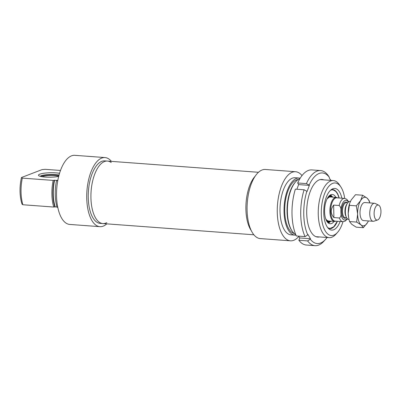 <?xml version="1.0" encoding="UTF-8"?>
<svg xmlns="http://www.w3.org/2000/svg" width="401" height="401" viewBox="0 0 401 401"><rect width="100%" height="100%" fill="white"/><g stroke="black" fill="none" stroke-linecap="round" stroke-linejoin="round"><path stroke-width="0.6" d="M57.754 180.746L56.526 180.656L57.308 180.355L54.23 180.305A288.469 53.463 178.8 0 1 53.168 180.405L22.306 178.114L21.474 177.513L42.005 169.628L45.198 169.327L60.506 170.46M59.554 173.302A12.05 2.236 -1.2 0 0 45.188 173.072A12.05 2.236 -1.2 0 0 38.702 175.633A12.05 2.236 -1.2 0 0 46.772 177.162A12.05 2.236 -1.2 0 0 58.681 176.445M53.168 180.405A28.621 12.867 94.2 0 0 53.729 207.046A288.469 53.463 -1.2 0 0 54.787 206.946A27.869 12.531 -85.8 0 1 54.23 180.305M21.474 177.513A26.361 11.855 94.2 0 0 22.035 204.149L22.867 204.751A28.621 12.867 -85.8 0 1 22.306 178.114M22.867 204.751L53.729 207.046M56.526 180.656A28.621 12.867 -85.8 0 0 57.082 207.292L57.764 207.342M54.787 206.946L56.977 206.926M40.17 176.315A10.546 1.955 178.8 0 1 41.163 175.748A10.546 1.955 178.8 0 1 59.032 175.112M106.771 223.858A34.646 15.579 -85.8 0 1 99.894 226.67A34.646 15.579 -85.8 0 1 86.927 190.966A34.646 15.579 -85.8 0 1 105.027 157.568A34.646 15.579 -85.8 0 1 111.413 161.367M106.771 222.65A31.333 14.09 -85.8 0 1 102.826 223.568L100.14 223.367A31.333 14.09 -85.8 0 1 88.415 191.076A31.333 14.09 -85.8 0 1 104.781 160.876L107.468 161.077A31.333 14.09 -85.8 0 1 111.237 162.56M99.894 226.67L69.704 224.43A34.646 15.579 -85.8 0 1 56.736 188.726A34.646 15.579 -85.8 0 1 74.837 155.327L105.027 157.568M55.183 206.796A27.113 12.19 -85.8 0 1 54.621 180.154M102.826 223.568A31.333 14.09 -85.8 0 1 91.097 191.277A31.333 14.09 -85.8 0 1 107.468 161.077A31.333 14.09 94.2 0 0 91.097 191.277A31.333 14.09 94.2 0 0 102.826 223.568L253.858 234.785M40.336 176.365A10.341 1.915 178.8 0 1 48.19 174.625A10.341 1.915 178.8 0 1 59.012 175.172M41.318 176.59A9.238 1.714 178.8 0 1 48.641 174.806A9.238 1.714 178.8 0 1 58.912 175.548M42.16 176.741A9.038 1.674 178.8 0 1 50.245 175.518A9.038 1.674 178.8 0 1 58.721 176.295M295.758 234.61A28.621 12.867 -85.8 0 1 292.083 231.001A28.621 12.867 -85.8 0 1 295.748 181.678A28.621 12.867 -85.8 0 1 299.913 178.656M295.748 181.678L295.201 182.29A27.869 12.531 94.2 0 0 291.632 230.319L292.083 231.001M340.89 186.991L339.532 184.931A28.621 12.867 94.2 0 0 333.356 180.57A28.621 12.867 94.2 0 0 318.404 208.159A28.621 12.867 94.2 0 0 329.121 237.658A28.621 12.867 94.2 0 0 335.868 234.254L337.517 232.42A26.361 11.855 -85.8 0 1 322.95 225.517A26.361 11.855 -85.8 0 1 325.462 191.668A26.361 11.855 -85.8 0 1 340.89 186.991A26.361 11.855 -85.8 0 1 344.715 198.41M342.985 221.688A26.361 11.855 -85.8 0 1 337.517 232.42M340.153 221.482A20.887 9.393 -85.8 0 1 329.051 228.991A20.887 9.393 -85.8 0 1 323.888 208.565A20.887 9.393 -85.8 0 1 332.008 189.132A20.887 9.393 -85.8 0 1 341.883 198.199M298.845 236.43A34.646 15.579 -85.8 0 1 290.429 240.826L260.239 238.58A34.646 15.579 -85.8 0 1 247.272 202.876A34.646 15.579 -85.8 0 1 265.372 169.478L295.562 171.723A34.646 15.579 -85.8 0 1 302.003 175.588M337.421 221.277A19.584 8.807 -85.8 0 1 329.787 228.64A19.584 8.807 -85.8 0 1 328.183 228.179M331.036 189.803A19.584 8.807 -85.8 0 1 332.69 189.583A19.584 8.807 -85.8 0 1 339.151 197.994M294.179 233.487A27.113 12.19 -85.8 0 1 284.865 205.668A27.113 12.19 -85.8 0 1 298.189 179.533M295.963 235.096A28.621 12.867 -85.8 0 1 294.9 235.116A28.621 12.867 -85.8 0 1 284.189 205.618A28.621 12.867 -85.8 0 1 299.141 178.029A28.621 12.867 -85.8 0 1 300.189 178.204M294.9 235.116L290.875 234.816A28.621 12.867 -85.8 0 1 280.164 205.322A28.621 12.867 -85.8 0 1 295.116 177.733L299.141 178.029M290.429 240.826A34.646 15.579 -85.8 0 1 277.462 205.122A34.646 15.579 -85.8 0 1 295.562 171.723M251.247 230.605A31.333 14.09 -85.8 0 1 246.074 202.786A31.333 14.09 -85.8 0 1 255.302 176.039A31.333 14.09 -85.8 0 0 246.074 202.786A31.333 14.09 -85.8 0 0 251.247 230.605M335.898 197.377A14.687 6.601 94.2 0 0 332.228 194.46A14.687 6.601 94.2 0 0 325 205.708A14.687 6.601 94.2 0 0 327.577 222.309A14.687 6.601 94.2 0 0 330.053 223.753A14.687 6.601 94.2 0 0 334.108 221.412M332.865 197.152A13.108 5.895 94.2 0 0 331.657 196.209A13.108 5.895 94.2 0 0 328.559 196.57M326.735 221.126A13.108 5.895 94.2 0 0 329.747 221.938A13.108 5.895 94.2 0 0 331.076 221.187M350.404 201.472L350.128 201.452A9.038 4.065 94.2 0 0 346.248 205.788A9.038 4.065 94.2 0 0 345.597 214.615A9.038 4.065 94.2 0 0 348.785 219.477L349.01 219.497M340.855 210.67L340.905 213.061C341.301 215.327 340.8 216.971 339.401 217.994L333.903 217.583C330.464 213.688 330.379 209.528 333.642 205.091L339.141 205.502C340.584 206.736 341.156 208.46 340.855 210.67A9.865 4.436 -85.8 0 1 343.702 201.528A9.865 4.436 -85.8 0 1 348.384 202.144M333.903 217.583L333.642 205.091M348.725 201.873L346.785 199.272L344.584 198.4L336.8 197.818A11.674 5.248 94.2 0 0 330.7 209.071A11.674 5.248 94.2 0 0 335.071 221.106L342.855 221.683L345.176 221.136L347.466 218.856M337.557 197.878A12.05 5.419 94.2 0 0 336.249 197.402A12.05 5.419 94.2 0 0 329.948 209.016A12.05 5.419 94.2 0 0 334.459 221.437A12.05 5.419 94.2 0 0 335.827 221.162M378.699 205.212L375.246 203.472A9.038 4.065 94.2 0 0 374.514 203.267A9.038 4.065 94.2 0 0 369.792 211.979A9.038 4.065 94.2 0 0 373.176 221.292A9.038 4.065 94.2 0 0 373.927 221.192L377.602 219.984A7.534 3.388 94.2 0 0 380.95 211.237A7.534 3.388 94.2 0 0 378.699 205.212A7.534 3.388 94.2 0 0 374.153 212.299A7.534 3.388 94.2 0 0 377.602 219.984M348.664 217.768L348.604 217.432A14.311 6.436 -85.8 0 1 348.223 213.352A14.311 6.436 -85.8 0 1 349.642 203.452L348.223 213.352L348.664 217.768L349.532 221.552L351.727 224.279L356.198 227.177L363.316 227.703L361.121 224.976A14.311 6.436 94.2 0 0 367.617 222.485A14.311 6.436 94.2 0 0 368.419 220.936M364.805 202.545A9.038 4.065 94.2 0 0 360.905 206.881A9.038 4.065 94.2 0 0 360.253 215.708A9.038 4.065 94.2 0 0 362.223 220.034A9.038 4.065 94.2 0 0 363.466 220.57M357.617 214.049A14.311 6.436 94.2 0 0 361.121 224.976L356.649 222.084L357.617 214.049L356.309 205.848L360.609 200.625A14.311 6.436 94.2 0 0 357.617 214.049M369.757 202.911A14.311 6.436 94.2 0 0 367.105 198.134A14.311 6.436 94.2 0 0 360.609 200.625L362.634 195.237L367.105 198.134L369.301 200.856L369.822 202.916M362.634 195.237L355.517 194.706L351.216 199.929L349.772 203.071M368.429 220.941L367.617 222.485L363.316 227.703M349.191 205.317L356.309 205.848M349.532 221.552L356.649 222.084M296.88 189.252L298.625 184.59L309.361 185.387L307.051 191.548L306.865 191.232A9629.92 4687.88 -159.5 0 0 304.093 189.783L295.372 189.137A37.659 16.932 -85.8 0 0 296.349 235.968L305.071 236.615A9629.92 7211.82 -30.4 0 0 307.783 234.906L307.953 234.455L310.479 238.76L310.309 239.212A9629.92 7211.82 149.6 0 1 307.602 240.921L298.88 240.269L299.742 237.958L298.675 236.139M299.742 237.958L310.479 238.76M298.625 184.59L297.677 182.976L306.399 183.623A9629.92 4687.88 20.5 0 1 309.176 185.072L309.361 185.387M307.602 240.921A37.659 16.932 94.2 0 0 315.031 245.673L306.309 245.026A37.659 16.932 -85.8 0 1 298.88 240.269M297.677 182.976A37.659 16.932 -85.8 0 1 311.888 169.914L320.61 170.56A37.659 16.932 94.2 0 0 306.399 183.623M309.176 185.072A35.398 15.915 -85.8 0 1 329.356 177.322A9629.92 7211.82 -30.4 0 0 328.043 175.317A37.659 16.932 94.2 0 0 320.61 170.56M304.093 189.783A37.659 16.932 94.2 0 0 305.071 236.615M315.031 245.673A37.659 16.932 94.2 0 0 323.913 241.196L325.557 239.362A35.398 15.915 -85.8 0 1 310.309 239.212M307.783 234.906A35.398 15.915 -85.8 0 1 306.865 191.232M327.056 237.502A35.398 15.915 -85.8 0 1 325.557 239.362M330.259 179.598L330.569 179.618M330.715 180.375L329.186 177.773L329.356 177.322M323.762 179.859A28.902 12.997 94.2 0 0 315.161 182.876A28.902 12.997 94.2 0 0 311.457 232.685A28.902 12.997 94.2 0 0 319.522 236.941M325.883 219.312A12.501 5.624 94.2 0 0 326.544 220.229A12.501 5.624 94.2 0 0 330.264 221.126M332.048 197.091A12.501 5.624 94.2 0 0 327.447 198.234M327.642 227.537A19.283 8.672 94.2 0 0 337.256 221.267M338.985 197.984A19.283 8.672 94.2 0 0 330.404 190.365M328.419 223.086A14.576 6.556 94.2 0 0 330.138 221.783M332.023 196.42A14.576 6.556 94.2 0 0 330.514 194.876M327.802 222.55A13.845 6.226 94.2 0 0 327.873 222.53L329.747 221.938M331.657 196.209L329.893 195.347A13.845 6.226 94.2 0 0 329.822 195.317M347.076 203.858A7.534 3.388 94.2 0 0 346.123 216.65M345.597 214.615L345.492 214.019A7.835 3.524 -85.8 0 1 346.058 206.37L346.248 205.788M346.659 217.813L345.306 217.713A7.534 3.388 -85.8 0 1 342.489 209.949A7.534 3.388 -85.8 0 1 346.424 202.69L347.772 202.791M347.261 202.751A8.135 3.659 94.2 0 0 341.682 209.888A8.135 3.659 94.2 0 0 346.148 217.773M347.166 218.54A9.865 4.436 -85.8 0 1 340.905 213.061M339.401 217.994A11.674 5.248 94.2 0 0 342.855 221.683M344.584 198.4A11.674 5.248 94.2 0 0 339.141 205.502M333.356 180.57L320.143 179.588M329.121 237.658L315.903 236.675M328.825 220.966C328.78 221.332 327.998 220.976 326.484 219.903L325.662 218.69M330.604 197.031L329.371 197.036L327.136 198.821M329.657 228.63L333.807 226.755L337.306 221.272M339.035 197.984L337.772 194.385L335.918 191.477L332.559 189.578M258.5 172.29L107.468 161.077M328.083 220.961L334.459 221.437M329.873 196.926L336.249 197.402M363.421 220.565L373.176 221.292M364.76 202.54L374.514 203.267"/></g></svg>
